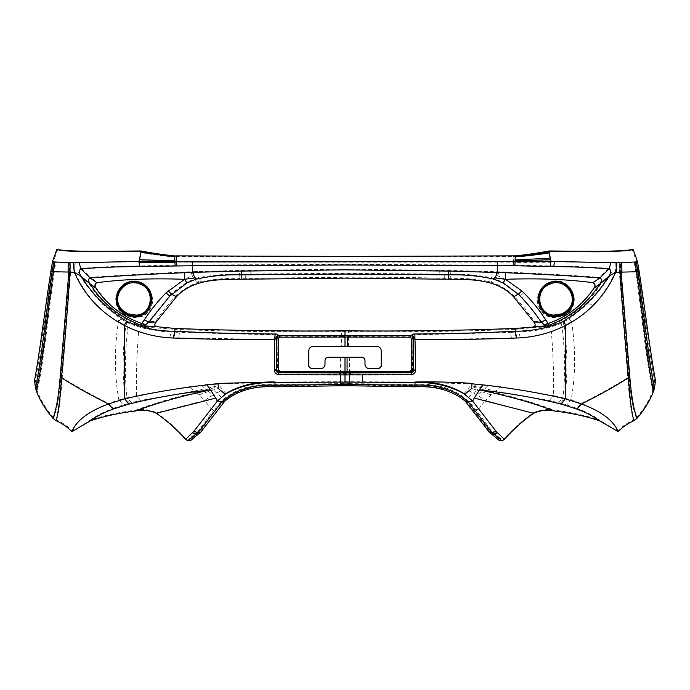 <?xml version="1.0" encoding="UTF-8"?>
<svg xmlns="http://www.w3.org/2000/svg" width="690" height="690" viewBox="0 0 690 690"><rect width="100%" height="100%" fill="white"/><g stroke="black" fill="none" stroke-linecap="round" stroke-linejoin="round"><path stroke-width="0.52" stroke-dasharray="3.45 2.59" d="M225.984 393.748L217.962 383.83L274.887 382.415M308.766 366.269L308.766 350.546C309.017 347.993 310.422 346.587 312.984 346.328L341.619 346.328L341.403 331.743L348.528 331.743C402.624 332.218 456.228 331.502 509.315 329.613L510.436 332.425L413.258 334.909L410.817 336.763L411.999 338.548L412.137 370.841M381.234 366.269L381.234 350.546C380.984 347.993 379.578 346.587 377.016 346.328L343.611 346.415M278.26 370.858L278.467 338.583L279.191 337.22L341.455 336.927L341.455 336.47L410.817 336.763L411.533 338.583L412.939 338.471L412.491 371.237L415.57 368.607C415.777 372.022 414.155 373.971 410.697 374.446L349.364 374.515L349.382 371.349L277.932 371.479M348.476 346.328L348.476 336.927L341.464 336.927M341.619 346.328L343.603 346.328M275.526 339.247C275.784 336.634 276.19 335.193 276.742 334.909L278.182 335.97L277.061 338.471L274.758 339.497L274.43 368.607L277.509 371.237L277.061 338.471L278.001 338.548L277.863 370.841M296.484 372.255L297.356 374.463L279.303 374.446L278.13 371.824L340.627 372.1L340.619 357.23M297.356 374.463L340.636 374.515L340.627 372.1L340.636 372.747L349.364 372.755L349.373 372.1L340.627 372.1M225.069 394.111L217.824 400.407L221.136 401.416L224.224 400.502C237.696 389.522 254.662 384.666 275.129 385.934L274.965 381.993L340.601 381.708L340.593 383.64L275.163 384.313C252.764 383.243 234.755 388.944 221.136 401.416L214.072 409.817L211.312 409.067L217.824 400.407L212.744 395.016L216.703 392.946L207.043 384.459L189.129 386.719L136.473 395.646C136.068 376.266 136.775 354.902 138.612 331.545C148.764 334.926 159.192 336.979 169.887 337.703L274.758 339.497L275.172 334.892L276.742 334.909M207.043 384.459L218.1 383.39M475.928 409.817L478.688 409.067L495.687 430.741L492.643 432.19L475.928 409.817L468.864 401.416L465.776 400.502C454.055 387.771 433.812 386.478 414.871 385.934L340.593 384.787L340.636 374.515L349.364 374.515L349.399 381.708L349.364 373.738L340.636 373.747L340.627 381.708L349.373 381.708L349.382 383.64L414.837 384.313L414.854 386.831M274.43 368.607C274.18 372.014 275.81 373.963 279.303 374.446M410.697 374.446L411.87 371.824L349.373 372.1M278.173 371.116L412.068 371.479M187.913 440.884L187.482 440.099L195.279 433.648L194.183 433.398L195.555 431.63L194.313 430.741L211.312 409.067L204.714 400.467L212.744 395.016L208.587 391.437L218.282 388.496L213.201 383.821M195.555 431.63L197.357 432.19L200.195 431.491L190.009 439.987L190.388 440.763M214.072 409.817L197.357 432.19L195.279 433.648L197.814 432.078M194.313 430.741L185.972 438.866C177.244 429.154 167.489 420.452 156.708 412.767L204.714 400.467L199.203 394.749L194.244 391.144L140.648 400.416L136.473 395.646L127.012 397.785C124.58 375.8 124.855 352.228 127.857 327.06L128.901 323.351L120.793 318.892L103.095 304.488C94.608 295.881 87.138 286.686 80.713 276.906L89.64 284.608C88.027 281.037 88.346 278.622 90.58 277.354L81.42 268.401C79.824 266.323 79.255 264.477 79.721 262.856L139.423 261.734L141.39 251.531C151.722 253.566 162.866 255.248 174.803 256.577L174.682 255.956M195.097 433.786L192.872 432.457M224.768 401.201L224.224 400.502C215.642 410.274 207.63 420.607 200.195 431.491L200.764 432.138M103.095 304.488C100.973 303.488 99.084 303.876 97.411 305.653C103.629 311.915 110.616 317.322 118.37 321.885C114.221 349.218 114.385 375.222 118.844 399.898L108.813 403.469L113.263 408.273C103.88 411.732 96.238 415.682 90.347 420.115C103.233 415.63 118.335 412.318 135.671 410.179C142.752 408.808 149.764 409.67 156.708 412.767L156.406 413.267M185.645 439.349L185.972 438.866L187.482 440.099L190.009 439.987M70.742 262.881L72.985 262.881L73.347 272.317L70.656 272.196L70.742 262.881L69.19 262.881L69.578 272.179L70.656 272.196L62.212 377.611C60.962 396.819 59.099 410.973 56.632 420.072L53.829 417.519C57.123 408.816 59.504 395.189 60.987 376.662L69.578 272.179L54.26 272.162C47.774 316.986 43.392 365.717 37.208 390.868L35.414 380.466L39.201 358.36L51.828 270.929L53.458 261.476L57.779 249.53M69.19 262.881L55.743 262.364L52.569 261.277M72.985 262.881L79.721 262.856M533.491 326.663L533.594 327.56L545.885 327L520.674 295.639L503.226 282.279L491.513 277.682C477.98 275.077 464.241 273.904 450.294 274.163L345 273.292L242.087 274.094L241.673 270.377L192.648 271.662L192.467 262.217L139.423 261.734L140.199 265.917C118.275 266.142 98.679 266.97 81.42 268.401C79.842 268.721 79.229 270.109 79.574 272.55L74.908 271.938L74.649 272.386L74.822 262.873M492.453 271.446L491.513 277.682L488.373 281.416C475.815 279.027 463.076 278.027 450.147 278.406L451.044 270.428L505.347 272.015C540.908 273.568 572.269 275.345 599.42 277.354L592.477 282.676C566.826 279.217 537.752 278.061 505.252 279.209L495.731 274.879L497.352 271.662L497.352 265.089L345 264.382L175.234 265.089L174.812 257.103C162.823 255.973 151.593 254.472 141.131 252.6M73.347 272.317L74.632 272.386M75.184 262.873L74.908 271.938M35.414 380.466L34.5 380.457M176.925 265.072L176.519 256.525L174.803 256.577L174.812 257.103M60.987 376.662L62.212 377.611C75.529 386.064 91.063 394.68 108.813 403.469C88.984 410.861 76.901 420.132 72.571 431.276L90.347 420.115L90.218 420.917M97.411 305.653C87.906 295.915 80.402 284.823 74.891 272.395C76.676 273.093 78.617 274.594 80.713 276.906L79.574 272.55M35.466 387.866L36.372 387.823C41.814 363.069 46.799 315.114 53.052 271.834L54.622 262.105M176.407 255.887L176.519 256.525L345 256.956L513.481 256.525L515.189 256.49L515.309 255.861M192.467 262.217L513.446 262.14L513.481 256.525M56.166 420.745L56.632 420.072C62.79 422.78 68.094 426.532 72.554 431.319M113.263 408.273L123.286 404.935L118.844 399.898L125.201 398.225C122.242 375.593 122.432 351.521 125.778 326.016L118.49 321.661C118.404 319.47 119.172 318.547 120.793 318.892L118.49 321.661L127.866 326.801M96.1 287.549C107.442 304.678 122.725 316.624 141.968 323.369L140.613 325.947L144.115 327L145.055 325.646L141.968 323.369L144.589 319.858C150.894 310.103 158.139 301.073 166.333 292.758L168.481 290.792L171.336 293.69L186.774 282.279L195.805 278.458L192.648 271.662L184.653 272.015C149.092 273.568 117.731 275.345 90.58 277.354L97.523 282.676C95.479 283.547 95.004 285.177 96.1 287.549C93.461 287.566 91.304 286.583 89.64 284.608C102.034 304.04 119.016 317.823 140.613 325.947L144.107 327L174.777 329.337L174.786 332.123L171.913 331.925C156.794 331.735 142.451 328.88 128.901 323.351M175.234 265.089L140.199 265.917M142.312 322.92L145.564 324.912L145.055 325.646L154.508 326.327L156.406 327.56L156.509 326.663M97.523 282.676C123.174 279.217 152.249 278.061 184.748 279.209L184.653 272.015M241.673 270.377L345 269.117L448.586 270.377L448.181 278.363L444.671 278.294C411.637 277.38 378.422 277.035 345 277.277L245.33 278.294L241.819 278.363L241.802 279.226M174.872 262.459L139.363 262.26M497.533 262.217L497.352 265.089L514.766 265.089L515.163 262.122L550.577 261.734L614.816 262.873L615.109 272.395C613.557 272.895 611.625 274.396 609.287 276.906L600.36 284.608C601.973 281.037 601.654 278.622 599.42 277.354L608.58 268.401C610.176 266.323 610.745 264.477 610.279 262.856M127.107 322.48L125.778 326.016L138.612 331.545M513.075 265.072L513.446 262.14L515.163 262.122L515.206 256.49C527.074 255.214 538.209 253.558 548.61 251.531L550.637 262.26L515.128 262.459M514.766 265.089L549.801 265.917C571.725 266.142 591.321 266.97 608.58 268.401C610.193 268.755 610.805 270.144 610.426 272.55L615.092 271.938M123.286 404.935L129.53 403.158L125.201 398.225L127.012 397.785L131.316 402.693L140.648 400.416M241.414 270.377L241.836 274.103L239.706 274.163L239.853 278.406L241.819 278.363L242.087 274.094M549.801 265.917L550.637 262.26M503.226 282.279L505.252 279.209L505.347 272.015M629.013 376.662L627.788 377.611C629.039 396.819 630.902 410.973 633.368 420.072L636.171 417.519C632.877 408.816 630.496 395.189 629.013 376.662L620.422 272.179L620.81 262.881L634.257 262.364L635.74 272.162C642.226 316.986 646.608 365.717 652.792 390.868L653.628 387.823C648.186 363.069 643.201 315.114 636.948 271.834L619.344 272.196L627.788 377.611C614.298 386.15 598.765 394.775 581.187 403.469L571.156 399.898C575.615 375.222 575.779 349.218 571.63 321.885L571.51 321.661C571.596 319.47 570.828 318.547 569.207 318.892L586.905 304.488C595.392 295.881 602.862 286.686 609.287 276.906L610.426 272.55M53.699 417.881C46.316 409.351 40.822 400.347 37.208 390.868L36.346 391.049M129.53 403.158L131.316 402.693M654.534 387.866L653.628 387.823L654.586 380.466C649.877 356.1 644.469 311.716 638.172 270.929L636.542 261.476L632.221 249.53M615.178 262.873L615.359 272.386L619.344 272.196L619.258 262.881L614.816 262.873M488.373 281.416L490.883 282.132L494.195 278.458L495.731 274.879M197.547 271.446L198.487 277.682L201.627 281.416L199.117 282.132L195.805 278.458L198.487 277.682C211.994 275.077 225.734 273.904 239.706 274.163L238.956 270.428M201.627 281.416C214.185 279.027 226.932 278.027 239.853 278.406M199.117 282.132L197.202 282.771C189.069 285.66 181.996 290.111 175.976 296.105L176.45 296.752M638.172 270.929L636.948 271.834L635.378 262.105L637.431 261.277M616.653 272.317L617.015 262.881M615.351 272.386L615.109 272.395C609.675 284.703 602.172 295.794 592.589 305.653C590.916 303.876 589.027 303.488 586.905 304.488M154.508 326.327L155.621 321.48L156.147 322.032M145.564 324.912L148.531 321.661L155.621 321.48C161.969 311.94 168.757 303.479 175.976 296.105L171.336 293.69L148.531 321.661L144.589 319.858M186.774 282.279L184.748 279.209L192.243 275.569L193.899 279.096L197.202 282.771M502.087 440.884L504.028 438.866C512.748 429.163 522.502 420.469 533.292 412.767C540.236 409.67 547.248 408.808 554.329 410.179C535.742 403.296 515.594 397.345 493.876 392.3L495.756 391.144L549.352 400.416L566.714 404.935L571.156 399.898L564.8 398.225C567.758 375.593 567.568 351.521 564.222 326.016L571.63 321.885C579.384 317.322 586.371 311.915 592.589 305.653M451.044 270.428L448.586 270.377M654.586 380.466L655.5 380.457M636.301 417.881C643.684 409.351 649.178 400.347 652.792 390.868L653.654 391.049M560.47 403.158L564.8 398.225L562.988 397.785C565.42 375.8 565.144 352.228 562.143 327.06L571.51 321.661L569.207 318.892L561.099 323.351C547.248 328.932 532.904 331.787 518.087 331.925L510.436 332.425L511.471 338.281L415.242 339.497L414.828 334.892M450.147 278.406L448.181 278.363L448.198 279.226M515.214 328.44L515.223 329.337L533.594 327.56L535.492 326.327L534.379 321.48L533.853 322.032M535.492 326.327L544.945 325.646L548.033 323.369C567.456 316.469 582.748 304.531 593.9 287.549C596.539 287.566 598.696 286.583 600.36 284.608C588.38 303.686 571.389 317.469 549.387 325.947L545.885 327L549.387 325.947L545.411 319.858L541.469 321.661L534.379 321.48L524.84 308.37L514.024 296.105L513.55 296.752M617.447 431.319C621.957 426.489 627.262 422.737 633.368 420.072L633.834 420.745M547.688 322.92L544.436 324.912M545.411 319.858C539.106 310.103 531.861 301.073 523.667 292.758L520.674 295.639M566.714 404.935L576.736 408.273L581.187 403.469C601.016 410.861 613.1 420.132 617.429 431.276L599.653 420.115L599.783 420.917M576.736 408.273C586.12 411.732 593.762 415.682 599.653 420.115C586.759 415.63 571.656 412.318 554.329 410.179L554.389 410.973M340.619 383.64L349.382 383.64L349.399 381.708L415.035 381.993L414.837 384.313C437.236 383.243 455.245 388.944 468.864 401.416L472.176 400.407L478.688 409.067L485.286 400.467L533.594 413.267M465.233 401.201L465.776 400.502L489.805 431.491L492.082 433.337L494.282 433.579L492.643 432.19L502.518 440.099L499.991 439.987L499.612 440.763M491.694 434.131L492.082 433.337L499.991 439.987M494.902 433.786L497.266 432.621L495.687 430.741M494.282 433.579L497.128 432.457M492.186 432.078L489.805 431.491L489.236 432.138M415.57 368.607L415.242 339.497L412.939 338.471L411.818 335.97M414.474 339.247C414.198 336.599 413.784 335.15 413.258 334.909M464.931 394.111L472.176 400.407L477.256 395.016L484.949 388.599L495.756 391.144L500.871 386.719L471.9 383.39M562.893 322.48L564.204 325.775L551.388 331.545C541.236 334.926 530.817 336.979 520.113 337.703L511.471 338.281M520.113 337.703C519.777 334.866 519.104 332.942 518.087 331.925M562.134 326.801L561.099 323.351M558.684 402.693L562.988 397.785L553.527 395.646C553.932 376.266 553.225 354.902 551.388 331.545M468.846 397.155L476.85 390.074L471.719 388.496L476.799 383.821M468.734 390.799L477.256 395.016L485.286 400.467L493.876 392.3L473.288 387.176M136.344 315.097L136.508 315.977C153.775 315.615 156.768 287.782 139.716 283.004C124.338 275.966 107.951 298.261 122.208 311.112L127.572 314.674L136.508 315.977L135.257 317.486L125.666 315.08L121.095 311.414C107.925 297.942 124.097 275.828 138.854 282.279C147.729 285.177 152.231 291.654 152.369 301.72C150.368 311.656 144.667 316.917 135.257 317.486L135.128 317.935L125.338 315.459L120.672 311.707C107.252 297.907 123.7 275.379 138.793 281.891C147.91 284.823 152.542 291.465 152.688 301.806C150.61 312.009 144.753 317.383 135.128 317.935M134.386 316.969L135.525 316.236L134.386 316.969M151.955 299.158L151.403 298.917L151.955 299.158M464.016 393.748L472.038 383.83L415.113 382.415M495.938 433.562L494.445 431.63M569.328 311.707C582.748 297.907 566.3 275.379 551.207 281.891C542.09 284.823 537.458 291.465 537.312 301.806C539.39 312.009 545.247 317.383 554.872 317.935L564.661 315.459L569.328 311.707L568.905 311.414C582.075 297.942 565.904 275.828 551.146 282.279C542.271 285.177 537.769 291.654 537.631 301.72C539.632 311.656 545.333 316.917 554.743 317.486L564.334 315.08L568.905 311.414L567.792 311.112L562.428 314.674L553.492 315.977C543.763 313.916 538.761 308.137 538.476 298.623C539.623 290.24 544.16 284.849 552.095 282.477C567.568 277.285 581.101 299.555 567.792 311.112L567.197 310.44M514.921 328.457L515.214 332.123C515.93 332.985 516.491 334.926 516.87 337.953M514.921 329.354L509.315 329.613M497.266 432.621L504.356 439.349M549.352 400.416L553.527 395.646L500.871 386.719M490.883 282.132L492.798 282.771C500.931 285.66 508.004 290.111 514.024 296.105L518.664 293.69L521.519 290.792L505.252 279.209M538.045 299.158L538.597 298.917L538.045 299.158M555.614 316.969L554.475 316.236L555.614 316.969M190.785 271.748L192.243 275.569L194.27 274.879M168.481 290.792L184.748 279.209M499.215 271.748L496.101 279.096L492.798 282.771M592.477 282.676C594.521 283.547 594.996 285.168 593.9 287.549M174.786 328.44L174.777 329.337L180.685 329.613L179.564 332.425L275.172 334.892M173.13 337.953C173.509 334.926 174.07 332.985 174.786 332.123L179.564 332.425L178.529 338.281M51.828 270.929L54.26 272.162L55.743 262.364M135.611 410.973L135.671 410.179C154.258 403.296 174.406 397.345 196.124 392.3L206.379 389.634L205.051 388.599L215.78 386.348M194.062 433.562L192.734 432.621M340.593 384.787L275.129 385.934L275.146 386.831M169.887 337.703C170.223 334.866 170.896 332.942 171.913 331.925M201.402 385.106L205.051 388.599L194.244 391.144L189.129 386.719M278.467 338.583L278.001 338.548L279.183 336.763L278.182 335.97M180.685 329.613C233.763 331.502 287.333 332.218 341.403 331.743M411.827 371.116L349.39 370.892L349.545 357.23M410.809 337.22L348.476 336.927L348.528 331.743M339.437 372.108L339.54 374.506M340.593 372.1L340.601 374.515M411.74 370.858L411.533 338.583M349.407 372.1L349.399 374.515M199.203 394.749L208.587 391.437L206.379 389.634L216.712 387.176M349.407 384.787L349.407 383.64M195.719 433.579L197.918 433.337L198.306 434.131M140.812 252.074L141.088 250.97M174.837 261.191L139.673 260.061M250.841 273.861L250.694 270.204M245.33 278.294L245.036 270.316M439.159 273.861L439.306 270.204M515.189 257.103C527.177 255.973 538.407 254.472 548.869 252.6M444.671 278.294L444.964 270.316M634.257 262.364L635.378 262.105M619.258 262.881L620.81 262.881M515.163 261.191L550.327 260.061M447.914 274.094L448.327 270.377M621.233 272.214L620.991 262.881M523.667 292.758L521.519 290.792M490.797 394.749L476.85 390.074L479.861 387.53L484.949 388.599L488.598 385.106M474.22 386.348L479.861 387.53L482.957 384.459M516.301 337.997L514.706 332.149M128.694 403.391L124.347 398.44M166.333 292.758L169.326 295.639M127.883 313.829L127.572 314.674L125.338 315.459M122.803 310.44L120.672 311.707M564.661 315.459L562.428 314.674L562.117 313.829M554.872 317.935L553.492 315.977L553.656 315.097M561.306 403.391L565.653 398.44M549.188 252.074L548.912 250.97M68.767 272.214L69.009 262.881M221.154 397.155L216.703 392.946L221.266 390.799M349.382 370.892L349.382 371.349M350.563 372.108L350.46 374.506M393.516 372.255L392.645 374.463M173.699 337.997L175.295 332.149M345 331.743L345 330.838M279.191 337.22L279.183 336.763L341.455 336.47M175.053 329.354L175.053 328.449M133.489 316.21L134.757 316.218C138.19 316.425 141.899 314.864 145.892 311.535C149.834 306.748 151.593 302.599 151.162 299.098L151.162 299.098C151.248 297.709 150.903 292.655 146.082 287.575L138.828 283.34L132.704 282.693L127.779 283.737M562.246 283.745L557.218 282.684L551.284 283.314L543.918 287.575C539.097 292.655 538.752 297.709 538.838 299.098C538.407 302.599 540.167 306.748 544.108 311.535C548.101 314.864 551.81 316.425 555.243 316.218L556.511 316.21"/><path stroke-width="1.03" d="M173.466 338.031L174.786 331.226C158.286 331.278 142.476 328.095 127.34 321.687C125.718 322.213 124.821 323.524 124.649 325.602C140.053 333.305 156.32 337.445 173.466 338.031C206.75 339.29 240.491 339.791 274.68 339.549L274.361 368.917C274.12 372.376 275.741 374.342 279.226 374.817L340.627 374.886L340.627 372.988L411.921 372.729L410.774 374.817L349.407 374.886L349.407 372.988M127.34 321.687C108.054 310.06 92.641 294.932 81.127 276.293L74.296 272.291C84.473 295.527 101.258 313.295 124.649 325.602L124.769 398.811L108.459 403.978C88.51 411.404 76.297 420.641 71.829 431.699L90.218 420.917C103.138 416.424 118.266 413.112 135.611 410.973C158.303 402.537 183.273 395.534 210.519 389.971L215.798 398.096L156.406 413.267C167.135 420.9 176.89 429.603 185.645 439.349L194.002 431.198L197.927 432.846L195.675 434.441L192.562 432.923M210.519 389.971L206.888 384.908C178.262 388.151 150.886 392.783 124.769 398.811L128.642 404.185L113.195 409.067C103.836 412.508 96.177 416.458 90.218 420.917M206.888 384.908L218.169 383.812M185.645 439.349L187.913 440.884L190.388 440.763L200.764 432.138L224.768 401.201C237.61 390.48 254.403 385.684 275.146 386.831L345 385.693L414.854 386.831L414.854 385.158C437.072 384.132 454.908 389.781 468.346 402.115L472.434 400.83L464.016 393.748C449.897 385.917 433.596 382.139 415.113 382.415L414.854 385.158L349.407 384.52L349.407 382.131L345 382.113L340.593 382.131L340.593 384.52L275.146 385.158L274.887 382.415L340.593 382.131L340.627 374.886L345 374.92L345 372.98M340.593 374.886L340.627 372.988M340.593 372.988L278.079 372.729L279.226 374.817M381.234 366.269L379.017 368.546L381.216 366.562L381.225 350.632C380.975 348.071 379.578 346.673 377.016 346.415L347.579 346.415L347.579 337.091L410.153 337.194L411.249 338.29L411.24 370.22L410.145 371.315L412.059 372.445L278.079 372.729L274.361 368.917M379.034 368.477L369.038 368.477C366.58 368.227 365.234 366.882 365.001 364.432L365.001 360.49C364.812 358.515 363.725 357.429 361.741 357.23L347.079 357.308L347.087 371.315L279.855 371.315L277.941 372.445L276.897 370.953L278.76 370.22L278.751 338.29L276.949 338.531C276.837 336.798 277.544 335.858 279.071 335.72L278.605 335.426C276.888 335.538 276.112 336.565 276.267 338.497L276.949 338.531L276.621 371.418L276.267 338.497L274.672 339.549L275.163 334.003L276.733 334.02L278.605 335.426L411.395 335.426L410.153 337.194M515.214 328.44L515.214 331.226C532.335 331.174 548.145 327.991 562.661 321.687C581.618 310.397 597.031 295.268 608.873 276.293L599.852 283.995C587.268 303.54 570.397 317.236 549.24 325.102L545.755 326.146L514.921 328.457C458.893 330.588 402.253 331.381 345 330.838C287.713 331.381 231.064 330.588 175.053 328.449L174.786 331.226C207.802 332.916 241.259 333.848 275.163 334.003M210.484 389.936C181.323 393.015 154.051 397.768 128.642 404.185M113.195 409.067L108.459 403.978C90.847 395.206 75.201 386.495 61.522 377.844C60.297 397.285 58.512 411.585 56.166 420.745C62.385 423.513 67.603 427.179 71.812 431.742L72.571 431.276L71.812 431.742M278.76 370.22L279.855 371.315M328.259 357.23L347.087 357.23L328.259 357.23C326.275 357.429 325.188 358.515 324.999 360.49L324.999 364.432C324.766 366.882 323.42 368.227 320.962 368.477L310.966 368.477L308.775 366.338L308.775 350.632C309.025 348.071 310.422 346.673 312.984 346.415L345 346.415L345 335.305L347.622 335.305L347.579 337.091L279.847 337.194L278.751 338.29M328.268 357.308C326.284 357.506 325.197 358.593 325.007 360.568L325.007 364.501C324.774 366.951 323.429 368.305 320.971 368.546L310.983 368.546L308.766 366.269M347.579 346.415L345 346.415M410.145 371.315L347.087 371.315L347.148 372.341M361.733 357.308C363.716 357.506 364.803 358.593 364.993 360.568L364.993 364.501C365.226 366.951 366.571 368.305 369.029 368.546L379.017 368.546M277.932 371.479L277.863 370.841M411.249 338.29L413.051 338.531C413.155 336.832 412.447 335.892 410.93 335.72M621.138 272.058L629.815 376.809C631.281 395.456 633.644 409.17 636.896 417.968L636.301 417.881L637.025 418.321C644.417 409.774 649.963 400.683 653.654 391.049L654.534 387.866C649.083 363.078 644.089 315.028 637.845 271.705L615.704 272.291C605.277 295.82 588.492 313.588 565.352 325.602C549.947 333.305 533.681 337.445 516.534 338.031C483.276 339.282 449.535 339.791 415.328 339.549L413.733 338.497L413.379 371.418L411.921 372.729L413.103 370.953L411.24 370.22M218.1 383.39L274.965 381.993C255.481 381.449 238.852 385.494 225.069 394.111L218.282 388.496L218.1 383.39M412.068 371.479L412.137 370.841L412.491 371.237L411.87 371.824L411.74 370.858L412.275 371.16L411.827 371.116M274.887 382.415C256.309 382.165 240.008 385.943 225.984 393.748L217.566 400.83L221.654 402.115L197.927 432.846L200.764 432.138M135.611 410.973C142.761 409.567 149.687 410.334 156.406 413.267M96.954 282.702C122.699 279.269 151.895 278.139 184.549 279.312L194.873 277.863L192.553 272.369L184.549 272.714C148.876 274.215 117.404 275.948 90.131 277.923L96.954 282.702C94.91 283.573 94.435 285.203 95.531 287.575L90.148 283.995L81.127 276.293C78.772 272.852 78.695 270.385 80.894 268.893L79.1 262.649L73.407 262.683L74.296 272.291M70.044 262.683L53.742 261.907L52.155 271.705L50.922 270.791C44.626 311.63 39.218 356.031 34.5 380.457L35.466 387.866C40.917 363.078 45.911 315.028 52.155 271.705L70.044 272.076L70.044 262.683L73.407 262.683M35.466 387.866L36.346 391.049C40.037 400.683 45.583 409.774 52.975 418.321L53.699 417.881L53.104 417.968C56.356 409.204 58.71 395.491 60.185 376.809L61.522 377.844C64.67 344.5 67.508 309.241 70.044 272.076L74.028 272.274M549.24 325.102L545.764 319.944C538.968 309.336 530.972 299.641 521.778 290.878L518.354 294.276L503.027 282.96L494.23 279.243C479.274 275.879 463.93 274.413 448.198 274.853L345 274.059L241.802 274.853L241.621 271.092L192.553 272.369L192.553 265.745L139.915 266.521L138.949 262.183L141.088 250.97C105.208 251.22 63.144 251.988 56.968 249.116L57.986 249.651L56.968 249.116L52.569 261.277L50.931 270.791M68.043 272.093L68.293 262.683M176.795 265.728L176.407 255.887L174.682 255.956C162.84 254.696 151.645 253.032 141.088 250.97L141.39 251.531C105.682 251.669 63.79 252.35 57.779 249.53M175.105 265.745L174.682 255.956M174.786 328.44L156.509 326.663C154.37 325.99 154.25 324.447 156.147 322.032L176.45 296.752C192.864 279.019 218.558 279.398 241.802 279.226L345 278.13L448.198 279.226C471.08 279.39 497.093 278.967 513.55 296.752L533.853 322.032C535.75 324.447 535.63 325.99 533.491 326.663M514.895 265.745L550.085 266.521L550.982 261.432L192.338 261.898L192.553 265.745L345 265.003L514.895 265.745L515.309 255.861L345 256.413L176.407 255.887M52.975 418.321L56.166 420.745M515.309 255.861C527.143 254.645 538.347 253.014 548.912 250.97C584.706 251.22 626.839 251.988 633.032 249.116L632.014 249.651L633.032 249.116L637.431 261.277L639.069 270.791L638.172 270.929L639.078 270.791C645.374 311.63 650.774 355.997 655.5 380.457L654.534 387.866M95.531 287.575C106.717 304.557 122.078 316.52 141.614 323.455L140.76 325.102C118.991 316.701 102.111 303.005 90.148 283.995C88.087 280.873 88.087 278.855 90.131 277.923L80.894 268.893C98.213 267.461 117.887 266.676 139.915 266.521M550.085 266.521L553.725 266.582L554.605 261.501L550.982 261.432L548.912 250.97L548.61 251.531L598.678 251.815C614.471 251.332 630.548 250.979 632.221 249.53M140.76 325.102L144.245 326.146L145.202 325.249L141.614 323.455L144.236 319.944C150.567 310.19 157.838 301.159 166.066 292.845L169.645 296.217L186.973 282.96L184.549 279.312L184.549 272.714M448.198 279.226L448.379 271.092L505.451 272.714C541.124 274.215 572.596 275.948 599.869 277.923L609.106 268.893L610.9 262.649L616.593 262.683L615.972 272.274M521.778 290.878L505.451 279.312C538.105 278.139 567.301 279.269 593.046 282.702L599.869 277.923C601.913 278.855 601.913 280.873 599.852 283.995L594.47 287.575C583.102 304.713 567.741 316.676 548.386 323.455L544.798 325.249L541.158 322.152L533.853 322.032M503.027 282.96L505.451 279.312L505.451 272.714M505.451 279.312L495.127 277.863L497.447 272.369L497.663 261.898M639.069 270.791L637.845 271.705L636.258 261.907L621.707 262.683L621.957 272.093M144.236 319.944L148.842 322.152L156.147 322.032M593.046 282.702C595.091 283.564 595.565 285.194 594.47 287.575M564.774 314.58L555.614 316.969C545.376 316.253 539.52 310.319 538.045 299.158C538.14 294.138 539.934 289.886 543.418 286.402C554.389 275.629 573.502 283.107 573.666 299.158C573.338 306.049 570.371 311.19 564.774 314.58L563.652 314.192L554.475 316.236C544.608 315.183 539.313 309.413 538.597 298.917C538.925 294.578 540.598 290.887 543.625 287.834C553.363 277.432 572.622 283.357 572.821 299.072C572.691 303.635 571.148 307.507 568.172 310.698L563.652 314.192L562.117 313.829L553.656 315.097C537.51 314.744 534.31 289.032 550.077 284.056C565.179 276.612 580.609 298.736 567.197 310.44L562.117 313.829M494.23 279.243L495.127 277.863M545.764 319.944L541.158 322.152C534.526 312.104 526.927 302.815 518.354 294.276L513.55 296.752M653.654 391.049C647.505 366.105 643.002 316.477 636.594 272.05L635.119 262.166M166.066 292.845L184.549 279.312M545.73 326.146L544.798 325.249M618.188 431.742L617.429 431.276L618.188 431.742C622.397 427.179 627.615 423.513 633.834 420.745L637.025 418.321M562.661 321.687C564.265 322.196 565.162 323.507 565.352 325.602L565.231 398.811L581.541 403.978C599.386 395.077 615.032 386.365 628.478 377.844C625.347 344.733 622.509 309.474 619.956 272.076L619.956 262.683L621.707 262.683M619.956 262.683L616.593 262.683M599.783 420.917L618.171 431.699C613.695 420.65 601.49 411.404 581.541 403.978L576.806 409.067C586.207 412.534 593.866 416.484 599.783 420.917C586.854 416.424 571.717 413.112 554.389 410.973C532.068 402.641 507.098 395.637 479.481 389.971L474.202 398.096L533.594 413.267C540.313 410.334 547.239 409.567 554.389 410.973M414.854 386.831C435.597 385.684 452.39 390.471 465.233 401.201L489.236 432.138L499.612 440.763L502.087 440.884L504.356 439.349C513.119 429.594 522.865 420.9 533.594 413.267M504.356 439.349L495.998 431.198L492.074 432.846L494.325 434.441L497.438 432.923M472.434 400.83L495.998 431.198M465.233 401.201L468.346 402.115L492.074 432.846L489.236 432.138M415.113 382.415L362.31 382.2L362.276 374.834M415.639 368.917L414.837 334.003L413.267 334.02L411.395 335.426C413.069 335.538 413.845 336.565 413.733 338.497L413.051 338.531L413.103 370.953L413.379 371.418L415.639 368.917C415.872 372.402 414.25 374.368 410.774 374.817M464.931 394.111C450.82 385.408 434.183 381.372 415.035 381.993L415.035 381.993C434.64 381.63 453.597 382.096 471.9 383.39L471.719 388.496L464.931 394.111M133.489 316.21L128.728 315.321C127.728 315.365 135.387 316.753 135.352 316.305L135.525 316.236C145.219 315.33 150.506 309.56 151.403 298.917C151.067 294.561 149.394 290.87 146.375 287.834C136.672 277.354 117.205 283.538 117.179 299.072L116.334 299.158C116.619 305.981 119.586 311.121 125.226 314.58L134.386 316.969L134.516 316.313M134.386 316.969C144.572 316.27 150.429 310.328 151.955 299.158L151.403 298.917M125.226 314.58L126.348 314.192L135.525 316.236L136.344 315.097C152.257 314.856 155.785 289.369 140.165 284.159C125.546 276.63 109.02 297.925 122.803 310.44L127.883 313.829L136.344 315.097M117.179 299.072C117.266 303.531 118.818 307.404 121.828 310.698L126.348 314.192L127.883 313.829M151.955 299.158C151.86 294.138 150.066 289.886 146.582 286.402C135.576 275.577 116.403 283.228 116.334 299.158M479.481 389.971L479.516 389.936C508.677 393.015 535.949 397.768 561.358 404.185L565.231 398.811C539.64 392.869 512.265 388.237 483.112 384.908L472.038 383.83M479.516 389.936L483.112 384.908M516.534 338.031L515.214 331.226C482.198 332.916 448.741 333.848 414.837 334.003M629.815 376.809L628.478 377.844C629.703 397.276 631.488 411.585 633.834 420.745M553.725 266.582C574.304 266.754 592.77 267.53 609.106 268.893C611.349 270.178 611.271 272.645 608.873 276.293L615.704 272.291M145.202 325.249L148.842 322.152L169.645 296.217L148.842 322.152M538.045 299.158L538.597 298.917L538.045 299.158M572.821 299.072L573.666 299.158M555.614 316.969L555.485 316.313M556.511 316.21L561.272 315.321C562.246 315.365 554.708 316.745 554.648 316.305L553.656 315.097M144.27 326.146L156.509 326.663M241.802 279.226L241.802 274.853C226.07 274.413 210.726 275.879 195.77 279.243L186.973 282.96M195.77 279.243L194.873 277.863M36.346 391.049C42.495 366.105 46.998 316.477 53.406 272.05L54.881 262.166M60.185 376.809L68.862 272.058M217.566 400.83L194.002 431.198M361.741 357.23L347.087 357.23M279.847 337.194L279.071 335.72M652.792 390.868L653.628 387.823L652.792 390.868M340.619 371.349L340.619 370.892L340.61 371.349M348.476 336.47L348.476 336.927L348.476 336.47M345 335.305L345 330.838M345 372.341L344.991 357.23M275.146 386.831L275.146 385.158C252.928 384.132 235.092 389.781 221.654 402.115L224.768 401.201M349.407 384.52L340.593 384.52M53.742 261.907L52.569 261.277M192.338 261.898L139.018 261.432L79.1 262.649M138.949 262.183L174.717 262.39M241.621 271.092L345 269.85L448.379 271.092M554.605 261.501L610.9 262.649M636.258 261.907L637.431 261.277M168.222 290.878L171.646 294.276L176.45 296.752M472.676 401.157L474.202 398.104M502.087 440.884L494.325 434.441L491.694 434.131M345 384.52L345 374.92L349.407 374.886L349.407 382.131L362.31 382.2M146.582 286.402L146.263 287.721M121.828 310.698L122.803 310.44M568.172 310.698L567.197 310.44M187.913 440.884L195.675 434.441L198.306 434.131M561.358 404.185L576.806 409.067M543.418 286.402L543.668 287.773L539.011 296.001L538.597 298.925C537.536 303.419 542.193 311.733 545.574 313.312C549.473 315.511 552.492 316.503 554.648 316.305M543.737 287.721L543.668 287.773C547.11 283.607 557.382 279.812 565.895 285.634L570.009 289.748L568.534 287.946L562.246 283.745M513.205 265.728L513.593 261.803M515.309 256.447C527.332 255.378 538.623 253.92 549.188 252.074M515.309 256.887C527.376 255.93 538.735 254.584 549.369 252.868M515.309 259.923L550.448 258.181M515.309 260.811L550.715 259.716M140.812 252.074C151.369 253.937 162.659 255.421 174.682 256.533M139.285 259.716L174.691 260.829M217.324 401.157L215.798 398.104M272.878 382.01L274.922 381.993M412.154 370.892L412.034 371.487M135.352 316.305C137.508 316.503 140.527 315.511 144.426 313.312C147.807 311.733 152.464 303.419 151.403 298.925L150.989 296.001L146.332 287.773C143.563 284.556 139.113 282.848 132.972 282.65C123.553 283.538 120.474 289.248 119.991 289.748L121.207 288.222L127.779 283.737M415.078 381.993L417.122 382.01"/></g></svg>
